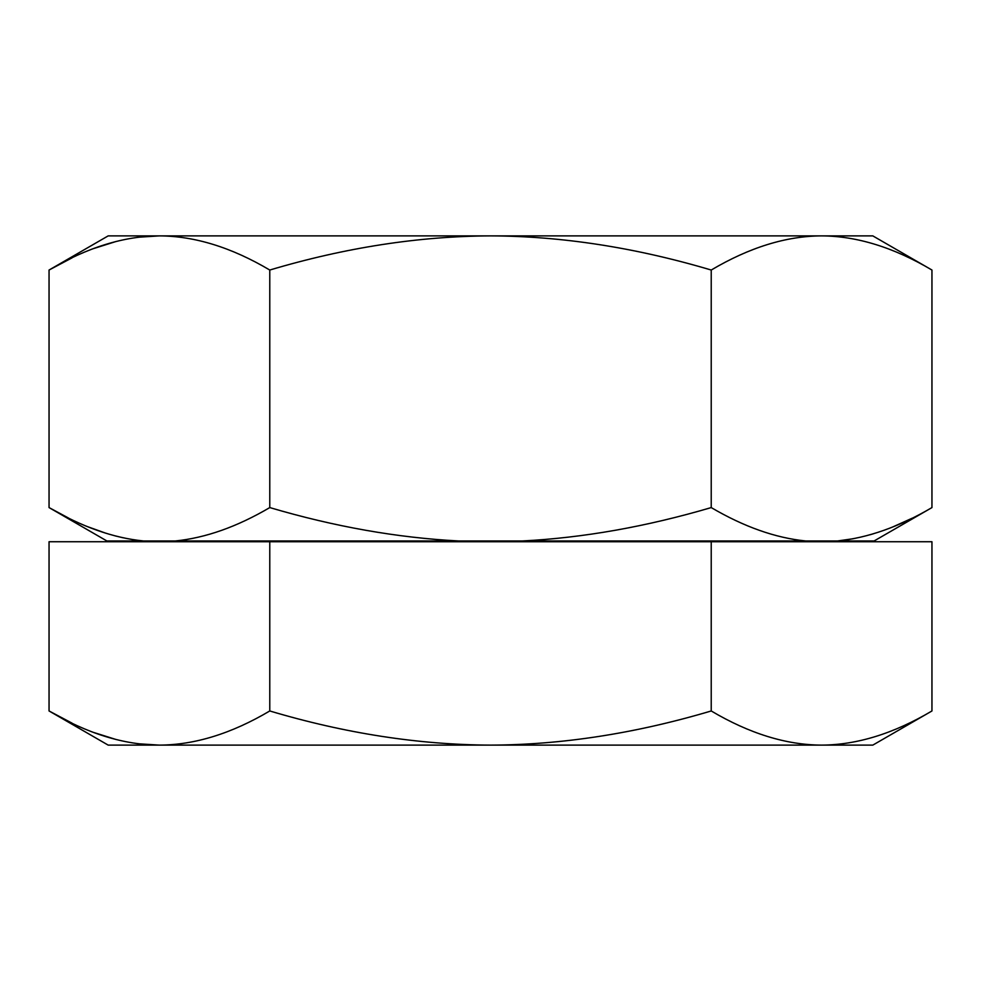 <?xml version="1.0" encoding="UTF-8"?>
<svg xmlns="http://www.w3.org/2000/svg" width="981" height="981" viewBox="0 0 981 981"><rect width="100%" height="100%" fill="white"/><g stroke="black" fill="none" stroke-linecap="round" stroke-linejoin="round"><path stroke-width="1.47" d="M931.95 710.967L931.95 541.733L269.775 541.733L269.775 710.967C345.116 733.396 418.691 744.775 490.5 745.119C561.733 744.873 635.308 733.494 711.225 710.967C749.423 733.567 786.21 744.947 821.588 745.119C856.965 744.947 893.752 733.567 931.95 710.967L872.808 745.119L108.192 745.119L49.05 710.967L72.067 723.156M269.775 541.733L49.05 541.733L49.05 710.967C87.248 733.567 124.035 744.947 159.412 745.119C194.79 744.947 231.577 733.567 269.775 710.967M711.225 710.967L711.225 541.733M94.176 732.611L116.028 739.502M138.309 743.77L159.412 745.119M143.484 540.96C113.306 537.956 81.828 526.822 49.05 507.582L106.868 540.96L874.132 540.96L931.95 507.582L931.95 270.033L872.808 235.881L108.192 235.881L49.05 270.033L72.067 257.844M931.95 270.033C893.752 247.433 856.965 236.053 821.588 235.881C786.21 236.053 749.423 247.433 711.225 270.033C635.308 247.506 561.733 236.127 490.5 235.881C418.691 236.225 345.116 247.604 269.775 270.033C231.577 247.433 194.79 236.053 159.412 235.881C124.035 236.053 87.248 247.433 49.05 270.033L49.05 507.582L68.425 517.993M458.654 540.96C397.415 537.796 334.46 526.662 269.775 507.582L269.775 270.033M805.659 540.96C775.481 537.956 744.003 526.822 711.225 507.582L711.225 270.033M711.225 507.582C646.062 526.748 583.106 537.882 522.346 540.96M269.775 507.582C236.997 526.822 205.519 537.956 175.341 540.96M87.763 526.736L105.838 533.223M115.133 535.884L123.324 537.833M94.176 248.389L116.028 241.498M138.309 237.23L159.412 235.881M931.95 507.582C899.172 526.822 867.695 537.956 837.516 540.96L853.127 538.741M869.939 534.78L873.409 533.762M893.311 526.699L912.048 518.262M777.026 540.96L777.234 541.733M203.974 540.96L203.766 541.733"/></g></svg>
